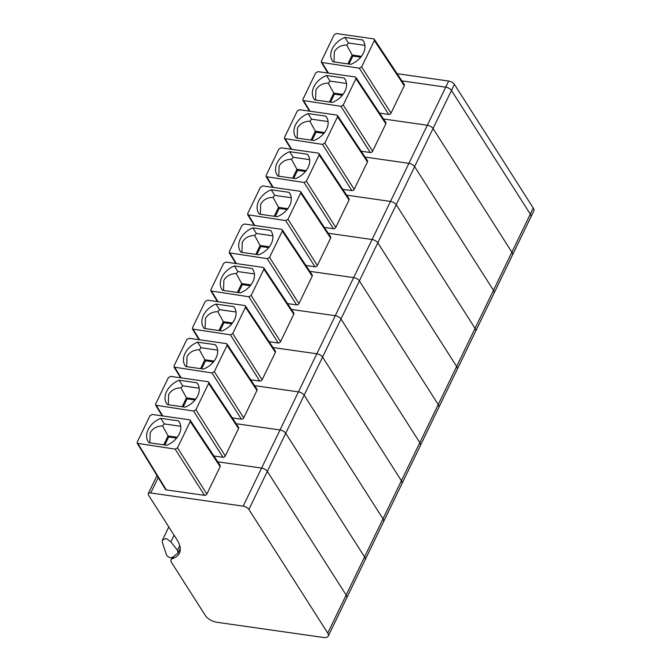 <?xml version="1.0" encoding="UTF-8"?>
<svg xmlns="http://www.w3.org/2000/svg" width="671" height="671" viewBox="0 0 671 671"><rect width="100%" height="100%" fill="white"/><g stroke="black" fill="none" stroke-linecap="round" stroke-linejoin="round"><path stroke-width="1.01" d="M243.179 506.16A4.722 2.097 25.8 0 1 248.899 509.457L327.742 633.122A9.444 4.185 25.8 0 1 328.278 636.1A9.444 4.185 25.8 0 1 323.254 637.45L216.901 622.277A9.444 4.185 25.8 0 1 205.469 615.71L171.684 562.709A9.444 4.185 25.8 0 1 171.147 559.731A9.444 4.185 25.8 0 1 172.648 558.549A42.491 18.847 25.8 0 0 179.409 553.198A42.491 18.847 25.8 0 0 177.723 540.994A42.491 18.847 25.8 0 0 177.01 539.82L148.526 495.139A4.722 2.097 25.8 0 1 148.257 493.655A4.722 2.097 25.8 0 1 150.765 492.975L243.179 506.16L445.737 87.146A4.722 2.097 25.8 0 1 451.457 90.442L530.3 214.116A9.444 4.185 25.8 0 1 530.836 217.085L533.78 210.988A9.444 4.185 25.8 0 0 533.244 208.018L454.401 84.345A4.722 2.097 25.8 0 0 448.681 81.048L397.131 73.693M448.681 81.048L445.737 87.146L401.904 80.889L445.737 87.146A4.722 2.097 25.8 0 1 451.457 90.442L530.3 214.116A9.444 4.185 25.8 0 1 530.836 217.085L512.418 255.181A9.444 4.185 25.8 0 0 511.881 252.204A9.444 4.185 25.8 0 1 512.418 255.181L494.007 293.269A9.444 4.185 25.8 0 0 493.47 290.3A9.444 4.185 25.8 0 1 494.007 293.269L475.588 331.365A9.444 4.185 25.8 0 0 475.06 328.387A9.444 4.185 25.8 0 1 475.588 331.365L457.177 369.453A9.444 4.185 25.8 0 0 456.641 366.483A9.444 4.185 25.8 0 1 457.177 369.453L438.759 407.549A9.444 4.185 25.8 0 0 438.23 404.571A9.444 4.185 25.8 0 1 438.759 407.549L420.348 445.636A9.444 4.185 25.8 0 0 419.811 442.667A9.444 4.185 25.8 0 1 420.348 445.636L401.929 483.732A9.444 4.185 25.8 0 0 401.401 480.755A9.444 4.185 25.8 0 1 401.929 483.732L383.518 521.82A9.444 4.185 25.8 0 0 382.982 518.851A9.444 4.185 25.8 0 1 383.518 521.82L365.099 559.916A9.444 4.185 25.8 0 0 364.571 556.938A9.444 4.185 25.8 0 1 365.099 559.916L346.689 598.004A9.444 4.185 25.8 0 0 346.152 595.034A9.444 4.185 25.8 0 1 346.689 598.004L328.278 636.1M360.755 57.186L352.837 56.054L348.962 64.064M361.417 56.339L352.174 55.014L352.837 56.054M334.015 61.933L334.334 51.801C337.018 47.322 341.145 45.058 346.714 45.024L352.174 55.014L347.88 63.904M364.915 45.368L348.45 43.019L346.714 45.024M364.009 42.097L362.642 39.95A18.411 13.403 147.5 0 1 363.397 40.981A18.411 13.403 147.5 0 1 363.472 41.099A18.411 13.403 147.5 0 1 363.405 53.093A18.411 13.403 147.5 0 1 352.611 63.552A18.411 13.403 147.5 0 1 350.858 64.332L333.093 61.799A18.411 13.403 147.5 0 1 332.346 60.776A18.411 13.403 147.5 0 1 332.271 60.658A18.411 13.403 147.5 0 1 332.338 48.664A18.411 13.403 147.5 0 1 343.124 38.197A18.411 13.403 147.5 0 1 344.886 37.417L348.45 43.019M362.642 39.95L344.886 37.417M374.359 40.587L374.351 39.329L373.504 38.843L336.431 33.55L334.099 34.85L321.375 61.162L321.367 62.386L359.312 68.199L361.644 66.907L374.359 40.587L404.277 85.712A1.887 1.376 -33.5 0 0 404.261 84.445L374.351 39.329M379.618 113.139L388.685 114.431A1.887 1.359 -32.4 0 0 391.017 113.139L404.277 85.712M248.899 509.457L267.318 471.361A4.722 2.097 25.8 0 0 261.589 468.064L217.765 461.816L261.589 468.064A4.722 2.097 25.8 0 1 267.318 471.361L285.729 433.273A4.722 2.097 25.8 0 0 280.008 429.968L236.175 423.72L280.008 429.968A4.722 2.097 25.8 0 1 285.729 433.273L304.148 395.177A4.722 2.097 25.8 0 0 298.419 391.881L254.586 385.632L298.419 391.881A4.722 2.097 25.8 0 1 304.148 395.177L322.558 357.089A4.722 2.097 25.8 0 0 316.838 353.785L273.005 347.536L316.838 353.785A4.722 2.097 25.8 0 1 322.558 357.089L340.969 318.993A4.722 2.097 25.8 0 0 335.248 315.697L291.415 309.448L335.248 315.697A4.722 2.097 25.8 0 1 340.969 318.993L359.388 280.906A4.722 2.097 25.8 0 0 353.667 277.601L309.834 271.352L353.667 277.601A4.722 2.097 25.8 0 1 359.388 280.906L377.798 242.81A4.722 2.097 25.8 0 0 372.078 239.513L328.245 233.256L372.078 239.513A4.722 2.097 25.8 0 1 377.798 242.81L396.217 204.722A4.722 2.097 25.8 0 0 390.488 201.417L346.664 195.169L390.488 201.417A4.722 2.097 25.8 0 1 396.217 204.722L414.628 166.626A4.722 2.097 25.8 0 0 408.907 163.33L365.074 157.073L408.907 163.33A4.722 2.097 25.8 0 1 414.628 166.626L433.047 128.53A4.722 2.097 25.8 0 0 427.318 125.234L383.493 118.985L427.318 125.234A4.722 2.097 25.8 0 1 433.047 128.53L511.881 252.204L533.244 208.018M342.336 95.274L334.418 94.15L330.551 102.151M343.007 94.426L333.755 93.11L334.418 94.15M315.596 100.021L315.924 89.889C318.599 85.41 322.726 83.154 328.304 83.12L333.755 93.11L329.461 102M346.496 83.456L330.031 81.107L328.304 83.12M345.59 80.184L344.231 78.046A18.411 13.403 147.5 0 1 344.978 79.069A18.411 13.403 147.5 0 1 345.053 79.186A18.411 13.403 147.5 0 1 344.986 91.181A18.411 13.403 147.5 0 1 334.2 101.648A18.411 13.403 147.5 0 1 332.439 102.428L314.682 99.895A18.411 13.403 147.5 0 1 313.927 98.863A18.411 13.403 147.5 0 1 313.852 98.746A18.411 13.403 147.5 0 1 313.919 86.752A18.411 13.403 147.5 0 1 324.714 76.284A18.411 13.403 147.5 0 1 326.467 75.513L330.031 81.107M344.231 78.046L326.467 75.513M355.949 78.683L355.94 77.425L355.093 76.93L318.012 71.646L315.68 72.938L302.965 99.258L302.957 100.482L340.893 106.295L343.225 104.995L355.949 78.683L385.859 123.799A1.887 1.376 -33.5 0 0 385.85 122.541L355.932 77.417M361.199 151.227L370.275 152.527A1.887 1.359 -32.4 0 0 372.606 151.227L385.859 123.799M454.401 84.345L433.047 128.53L511.881 252.204L493.47 290.3L414.628 166.626L493.47 290.3L475.06 328.387L396.217 204.722L475.06 328.387L456.641 366.483L377.798 242.81L456.641 366.483L438.23 404.571L359.388 280.906L438.23 404.571L419.811 442.667L340.969 318.993L419.811 442.667L401.401 480.755L322.558 357.089L401.401 480.755L382.982 518.851L304.148 395.177L382.982 518.851L364.571 556.938L285.729 433.273L364.571 556.938L346.152 595.034L267.318 471.361L346.152 595.034L327.742 633.122M323.925 133.37L316.007 132.237L312.132 140.247M324.596 132.523L315.345 131.197L316.007 132.237M297.186 138.117L297.505 127.985C300.189 123.506 304.315 121.241 309.885 121.208L315.345 131.197L311.05 140.088M328.085 121.552L311.621 119.203L309.885 121.208M327.18 118.281L325.812 116.133A18.411 13.403 147.5 0 1 326.567 117.165A18.411 13.403 147.5 0 1 326.643 117.282A18.411 13.403 147.5 0 1 326.576 129.277A18.411 13.403 147.5 0 1 315.781 139.736A18.411 13.403 147.5 0 1 314.028 140.516L296.272 137.983A18.411 13.403 147.5 0 1 295.517 136.959A18.411 13.403 147.5 0 1 295.441 136.842A18.411 13.403 147.5 0 1 295.508 124.848A18.411 13.403 147.5 0 1 306.295 114.38A18.411 13.403 147.5 0 1 308.056 113.6L311.621 119.203M325.812 116.133L308.056 113.6M337.53 116.771L337.521 115.513L336.674 115.026L299.601 109.734L297.27 111.034L284.546 137.345L284.538 138.578L322.483 144.382L324.814 143.091L337.53 116.771L367.448 161.896A1.887 1.376 -33.5 0 0 367.431 160.629L337.521 115.513M342.789 189.323L351.856 190.614A1.887 1.359 -32.4 0 0 354.187 189.323L367.448 161.896M305.515 171.457L297.589 170.333L293.722 178.335M306.177 170.61L296.934 169.293L297.589 170.333M278.775 176.205L279.094 166.072C281.77 161.594 285.896 159.337 291.474 159.304L296.934 169.293L292.631 178.184M309.666 159.639L293.21 157.291L291.474 159.304M308.761 156.368L307.402 154.229A18.411 13.403 147.5 0 1 308.148 155.253A18.411 13.403 147.5 0 1 308.224 155.37A18.411 13.403 147.5 0 1 308.157 167.364A18.411 13.403 147.5 0 1 297.37 177.832A18.411 13.403 147.5 0 1 295.617 178.612L277.853 176.079A18.411 13.403 147.5 0 1 277.098 175.047A18.411 13.403 147.5 0 1 277.031 174.93A18.411 13.403 147.5 0 1 277.089 162.936A18.411 13.403 147.5 0 1 287.884 152.476A18.411 13.403 147.5 0 1 289.637 151.696L293.21 157.291M307.402 154.229L289.637 151.696M319.119 154.867L319.111 153.609L318.264 153.114L281.183 147.83L278.851 149.121L266.135 175.441L266.127 176.666L304.064 182.478L306.395 181.178L319.119 154.867L349.029 199.983A1.887 1.376 -33.5 0 0 349.021 198.725L319.102 153.609M324.37 227.41L333.445 228.71A1.887 1.359 -32.4 0 0 335.777 227.41L349.029 199.983M287.096 209.553L279.178 208.421L275.303 216.431M287.767 208.706L278.515 207.381L279.178 208.421M260.356 214.301L260.675 204.169C263.359 199.69 267.486 197.425 273.055 197.391L278.515 207.381L274.221 216.272M291.256 197.735L274.791 195.387L273.055 197.391M290.35 194.464L288.983 192.325A18.411 13.403 147.5 0 1 289.738 193.349A18.411 13.403 147.5 0 1 289.813 193.466A18.411 13.403 147.5 0 1 289.746 205.46A18.411 13.403 147.5 0 1 278.951 215.928A18.411 13.403 147.5 0 1 277.198 216.699L259.442 214.166A18.411 13.403 147.5 0 1 258.687 213.143A18.411 13.403 147.5 0 1 258.612 213.026A18.411 13.403 147.5 0 1 258.679 201.032A18.411 13.403 147.5 0 1 269.465 190.564A18.411 13.403 147.5 0 1 271.227 189.792L274.791 195.387M288.983 192.325L271.227 189.792M300.709 192.954L300.692 191.696L299.845 191.21L262.772 185.917L260.44 187.217L247.716 213.529L247.708 214.762L285.653 220.574L287.985 219.274L300.709 192.954L330.618 238.079A1.887 1.376 -33.5 0 0 330.602 236.813L300.692 191.696M305.959 265.506L315.026 266.798A1.887 1.359 -32.4 0 0 317.358 265.506L330.618 238.079M268.685 247.641L260.759 246.517L256.892 254.519M269.348 246.794L260.105 245.477L260.759 246.517M241.946 252.388L242.265 242.256C244.94 237.777 249.067 235.521 254.645 235.487L260.105 245.477L255.802 254.368M272.837 235.823L256.381 233.474L254.645 235.487M271.931 232.552L270.572 230.413A18.411 13.403 147.5 0 1 271.319 231.436A18.411 13.403 147.5 0 1 271.394 231.562A18.411 13.403 147.5 0 1 271.336 243.556A18.411 13.403 147.5 0 1 260.541 254.015A18.411 13.403 147.5 0 1 258.788 254.795L241.023 252.262A18.411 13.403 147.5 0 1 240.268 251.231A18.411 13.403 147.5 0 1 240.201 251.113A18.411 13.403 147.5 0 1 240.26 239.119A18.411 13.403 147.5 0 1 251.055 228.66A18.411 13.403 147.5 0 1 252.808 227.88L256.381 233.474M270.572 230.413L252.808 227.88M282.29 231.05L282.281 229.792L281.434 229.297L244.353 224.013L242.03 225.305L229.306 251.625L229.297 252.85L267.243 258.662L269.566 257.362L282.29 231.05L312.2 276.167A1.887 1.376 -33.5 0 0 312.191 274.909L282.273 229.792M287.54 303.594L296.616 304.894A1.887 1.359 -32.4 0 0 298.947 303.594L312.2 276.167M250.266 285.737L242.348 284.605L238.473 292.615M250.937 284.89L241.686 283.573L242.348 284.605M223.527 290.484L223.846 280.352C226.53 275.873 230.656 273.617 236.226 273.575L241.686 283.573L237.391 292.455M254.426 273.919L237.962 271.57L236.226 273.575M253.521 270.648L252.153 268.509A18.411 13.403 147.5 0 1 252.908 269.532A18.411 13.403 147.5 0 1 252.984 269.65A18.411 13.403 147.5 0 1 252.917 281.644A18.411 13.403 147.5 0 1 242.122 292.111A18.411 13.403 147.5 0 1 240.369 292.883L222.613 290.35A18.411 13.403 147.5 0 1 221.858 289.327A18.411 13.403 147.5 0 1 221.782 289.209A18.411 13.403 147.5 0 1 221.849 277.215A18.411 13.403 147.5 0 1 232.636 266.748A18.411 13.403 147.5 0 1 234.397 265.976L237.962 271.57M252.153 268.509L234.397 265.976M263.879 269.138L263.862 267.88L263.015 267.394L225.942 262.101L223.611 263.401L210.887 289.713L210.879 290.946L248.824 296.758L251.155 295.458L263.879 269.138L293.789 314.263A1.887 1.376 -33.5 0 0 293.772 312.996L263.862 267.88M269.13 341.69L278.205 342.982A1.887 1.359 -32.4 0 0 280.528 341.69L293.789 314.263M231.856 323.825L223.938 322.701L220.063 330.711M232.518 322.977L223.275 321.661L223.938 322.701M205.116 328.572L205.435 318.448C208.111 313.961 212.237 311.705 217.815 311.671L223.275 321.661L218.972 330.551M236.016 312.007L219.551 309.658L217.815 311.671M235.102 308.735L233.743 306.597A18.411 13.403 147.5 0 1 234.489 307.62A18.411 13.403 147.5 0 1 234.565 307.746A18.411 13.403 147.5 0 1 234.506 319.74A18.411 13.403 147.5 0 1 223.711 330.199A18.411 13.403 147.5 0 1 221.958 330.979L204.194 328.446A18.411 13.403 147.5 0 1 203.447 327.414A18.411 13.403 147.5 0 1 203.372 327.297A18.411 13.403 147.5 0 1 203.43 315.303A18.411 13.403 147.5 0 1 214.225 304.844A18.411 13.403 147.5 0 1 215.978 304.064L219.551 309.658M233.743 306.597L215.978 304.064M245.46 307.234L245.452 305.976L244.605 305.481L207.524 300.197L205.2 301.489L192.476 327.809L192.468 329.033L230.413 334.846L232.736 333.554L245.46 307.234L275.378 352.35A1.887 1.376 -33.5 0 0 275.362 351.092L245.452 305.976M250.711 379.786L259.786 381.078A1.887 1.359 -32.4 0 0 262.118 379.778L275.378 352.35M213.437 361.921L205.519 360.788L201.652 368.798M214.108 361.073L204.856 359.757L205.519 360.788M186.697 366.668L187.024 356.536C189.7 352.057 193.827 349.801 199.404 349.759L204.856 359.757L200.562 368.647M217.597 350.103L201.132 347.754L199.404 349.759M216.691 346.832L215.324 344.693A18.411 13.403 147.5 0 1 216.079 345.716A18.411 13.403 147.5 0 1 216.154 345.833A18.411 13.403 147.5 0 1 216.087 357.828A18.411 13.403 147.5 0 1 205.292 368.295A18.411 13.403 147.5 0 1 203.539 369.067L185.783 366.534A18.411 13.403 147.5 0 1 185.028 365.51A18.411 13.403 147.5 0 1 184.953 365.393A18.411 13.403 147.5 0 1 185.02 353.399A18.411 13.403 147.5 0 1 195.815 342.931A18.411 13.403 147.5 0 1 197.568 342.16L201.132 347.754M215.324 344.693L197.568 342.16M227.05 345.33L227.033 344.072L226.194 343.577L189.113 338.285L186.781 339.585L174.057 365.896L174.049 367.129L211.994 372.942L214.326 371.642L227.05 345.33L256.959 390.447A1.887 1.376 -33.5 0 0 256.951 389.188L227.033 344.064M232.3 417.874L241.375 419.165A1.887 1.359 -32.4 0 0 243.699 417.874L256.959 390.447M195.026 400.008L187.108 398.884L183.233 406.894M195.689 399.161L186.446 397.844L187.108 398.884M168.287 404.756L168.606 394.632C171.29 390.145 175.408 387.888 180.985 387.855L186.446 397.844L182.143 406.735M199.186 388.19L182.722 385.842L180.985 387.855M198.281 384.919L196.913 382.78A18.411 13.403 147.5 0 1 197.668 383.804A18.411 13.403 147.5 0 1 197.735 383.929A18.411 13.403 147.5 0 1 197.677 395.924A18.411 13.403 147.5 0 1 186.882 406.383A18.411 13.403 147.5 0 1 185.129 407.163L167.364 404.63A18.411 13.403 147.5 0 1 166.618 403.598A18.411 13.403 147.5 0 1 166.542 403.481A18.411 13.403 147.5 0 1 166.601 391.487A18.411 13.403 147.5 0 1 177.396 381.027A18.411 13.403 147.5 0 1 179.149 380.247L182.722 385.842M196.913 382.78L179.149 380.247M208.631 383.418L208.622 382.16L207.775 381.665L170.694 376.381L168.371 377.672L155.647 403.992L155.638 405.217L193.584 411.029L195.907 409.738L208.631 383.418L238.549 428.534A1.887 1.376 -33.5 0 0 238.532 427.276L208.622 382.16M213.881 455.97L222.957 457.261A1.887 1.359 -32.4 0 0 225.288 455.961L238.549 428.534M176.607 438.104L168.689 436.972L164.823 444.982M177.278 437.257L168.027 435.94L163.732 444.831M180.767 426.286L164.303 423.938L162.575 425.942L168.689 436.972M149.868 442.852L150.195 432.72C152.871 428.241 156.997 425.984 162.575 425.942M179.862 423.015L178.494 420.876A18.411 13.403 147.5 0 1 179.249 421.9A18.411 13.403 147.5 0 1 179.325 422.017A18.411 13.403 147.5 0 1 179.258 434.011A18.411 13.403 147.5 0 1 168.471 444.479A18.411 13.403 147.5 0 1 166.71 445.25L148.954 442.717A18.411 13.403 147.5 0 1 148.199 441.694A18.411 13.403 147.5 0 1 148.123 441.577A18.411 13.403 147.5 0 1 148.19 429.583A18.411 13.403 147.5 0 1 158.985 419.115A18.411 13.403 147.5 0 1 160.738 418.343L164.303 423.938M178.494 420.876L160.738 418.343M190.22 421.514L190.203 420.256L189.365 419.761L152.283 414.468L149.952 415.768L137.228 442.08L137.219 443.305L175.165 449.125L177.496 447.825L190.22 421.514L220.13 466.63A1.887 1.376 -33.5 0 0 220.122 465.372L190.203 420.247M137.219 443.305L165.435 489.369A1.887 1.376 -31.5 0 0 166.307 489.897L204.546 495.349A1.887 1.359 -32.4 0 0 206.869 494.057L177.496 447.825M220.13 466.63L206.869 494.057M180.239 550.195A42.491 18.847 25.8 0 1 179.031 551.185M177.505 550.337L170.853 541.849L166.282 538.511L162.491 539.97L162.281 542.285L166.601 555.236C168.287 557.291 170.124 558.062 172.111 557.542L177.991 553.105L177.505 550.337L179.669 545.858M180.264 548.626L177.991 553.105M328.496 73.139L322.231 62.915M388.685 114.431L359.312 68.199M391.017 113.139L361.644 66.907M310.077 111.227L303.82 101.002M370.275 152.527L340.893 106.295M372.606 151.227L343.225 104.995M291.667 149.323L285.401 139.098M351.856 190.614L322.483 144.382M354.187 189.323L324.814 143.091M273.248 187.41L266.991 177.186M333.445 228.71L304.064 182.478M335.777 227.41L306.395 181.178M254.837 225.506L248.572 215.282M315.026 266.798L285.653 220.574M317.358 265.506L287.985 219.274M236.427 263.594L230.161 253.37M296.616 304.894L267.243 258.662M298.947 303.594L269.566 257.362M218.008 301.69L211.742 291.466M278.205 342.982L248.824 296.758M280.528 341.69L251.155 295.458M199.597 339.778L193.332 329.562M259.786 381.078L230.413 334.846M262.118 379.778L232.736 333.554M181.178 377.874L174.921 367.649M241.375 419.165L211.994 372.942M243.699 417.874L214.326 371.642M162.768 415.97L156.502 405.745M222.957 457.261L193.584 411.029M225.288 455.961L195.907 409.738M166.307 489.897L138.092 443.833M204.546 495.349L175.165 449.125M150.765 492.975L158.213 477.576M172.648 558.549L173.688 556.402M170.853 541.849L174.066 535.206M327.901 73.055L321.367 62.386M309.482 111.143L302.948 100.474M291.071 149.239L284.538 138.57M272.652 187.326L266.119 176.666M254.242 225.422L247.708 214.754M235.823 263.51L229.289 252.85M217.412 301.606L210.879 290.937M198.993 339.694L192.468 329.033M180.583 377.79L174.049 367.121M162.172 415.877L155.638 405.217M148.257 493.655L156.989 475.58M171.147 559.731L172.254 557.45M162.533 539.887L168.798 526.936"/></g></svg>

